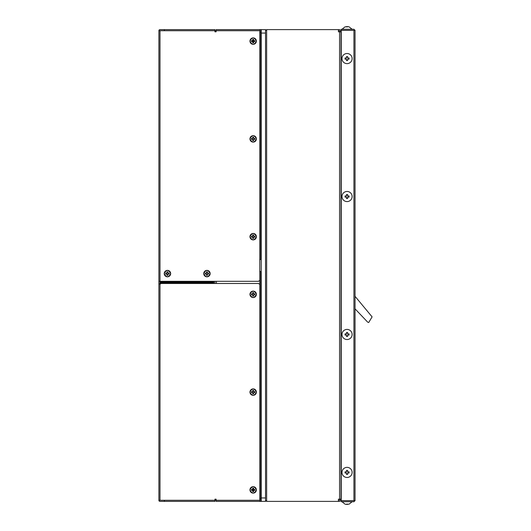 <?xml version="1.0" encoding="UTF-8"?>
<svg xmlns="http://www.w3.org/2000/svg" width="531" height="531" viewBox="0 0 531 531"><rect width="100%" height="100%" fill="white"/><g stroke="black" fill="none" stroke-linecap="round" stroke-linejoin="round"><path stroke-width="0.8" d="M253.639 488.168L253.639 489.436L254.9 489.436L254.9 490.352L253.639 490.352L253.639 491.62L252.716 491.62L252.716 490.352L251.455 490.352L251.455 489.436L252.716 489.436L252.716 488.168L253.639 488.168M253.174 493.113A3.219 3.219 0 0 0 256.393 489.894A3.219 3.219 0 0 0 253.174 486.675A3.219 3.219 0 0 0 249.962 489.894A3.219 3.219 0 0 0 253.174 493.113M254.9 392.568L254.9 391.652L254.9 392.568L253.639 392.568L253.639 393.836L252.716 393.836L252.716 392.568L251.455 392.568L252.716 392.568M251.455 391.652L251.455 392.568L251.455 391.652L252.716 391.652L252.716 390.385L253.639 390.385L253.639 391.652L254.9 391.652L253.639 391.652M253.174 395.329A3.219 3.219 0 0 0 256.393 392.11A3.219 3.219 0 0 0 253.174 388.891A3.219 3.219 0 0 0 249.962 392.11A3.219 3.219 0 0 0 253.174 395.329M254.9 294.785L254.9 293.869L254.9 294.785L253.639 294.785L253.639 296.052L252.716 296.052L252.716 294.785L251.455 294.785L252.716 294.785M251.455 293.869L251.455 294.785L251.455 293.869L252.716 293.869L252.716 292.601L253.639 292.601L253.639 293.869L254.9 293.869L253.639 293.869M253.174 297.546A3.219 3.219 0 0 0 256.393 294.327A3.219 3.219 0 0 0 253.174 291.107A3.219 3.219 0 0 0 249.962 294.327A3.219 3.219 0 0 0 253.174 297.546M205.231 273.133L206.493 273.133L206.493 271.872L207.415 271.872L207.415 273.133L208.676 273.133L208.676 274.056L207.415 274.056L207.415 275.317L206.493 275.317L206.493 274.056L205.231 274.056L205.231 273.133M206.951 276.81A3.219 3.219 0 0 0 210.17 273.591A3.219 3.219 0 0 0 206.951 270.379A3.219 3.219 0 0 0 203.731 273.591A3.219 3.219 0 0 0 206.951 276.81M167.457 276.81A3.219 3.219 0 0 0 170.67 273.591A3.219 3.219 0 0 0 167.457 270.379A3.219 3.219 0 0 0 164.238 273.591A3.219 3.219 0 0 0 167.457 276.81M167.915 273.133L169.177 273.133L169.177 274.056L167.915 274.056L167.915 275.317L166.993 275.317L166.993 274.056L165.732 274.056L165.732 273.133L166.993 273.133L166.993 271.872L167.915 271.872L167.915 273.133M167.915 271.872L166.993 271.872M165.732 273.133L165.732 274.056M166.993 275.317L167.915 275.317M169.177 274.056L169.177 273.133M253.639 237.138L254.9 237.138L253.639 237.138L253.639 238.399L252.716 238.399L252.716 237.138L251.455 237.138L251.455 236.215L251.455 237.138M252.716 236.215L251.455 236.215L252.716 236.215L252.716 234.954L253.639 234.954L253.639 236.215L254.9 236.215L254.9 237.138L254.9 236.215M253.174 239.893A3.219 3.219 0 0 0 256.393 236.673A3.219 3.219 0 0 0 253.174 233.461A3.219 3.219 0 0 0 249.962 236.673A3.219 3.219 0 0 0 253.174 239.893M253.639 139.354L254.9 139.354L253.639 139.354L253.639 140.615L252.716 140.615L252.716 139.354L251.455 139.354L251.455 138.432L251.455 139.354M252.716 138.432L251.455 138.432L252.716 138.432L252.716 137.171L253.639 137.171L253.639 138.432L254.9 138.432L254.9 139.354L254.9 138.432M253.174 142.109A3.219 3.219 0 0 0 256.393 138.89A3.219 3.219 0 0 0 253.174 135.671A3.219 3.219 0 0 0 249.962 138.89A3.219 3.219 0 0 0 253.174 142.109M253.639 39.38L253.639 40.648L254.9 40.648L254.9 41.571L253.639 41.571L253.639 42.832L252.716 42.832L252.716 41.571L251.455 41.571L251.455 40.648L252.716 40.648L252.716 39.38L253.639 39.38M253.174 44.325A3.219 3.219 0 0 0 256.393 41.106A3.219 3.219 0 0 0 253.174 37.887A3.219 3.219 0 0 0 249.962 41.106A3.219 3.219 0 0 0 253.174 44.325M209.207 501.39L208.749 501.39C205.178 501.39 205.178 501.39 208.749 501.39C205.178 501.39 205.178 501.39 208.749 501.39M209.207 29.61L207.482 29.61M209.665 29.61L210.933 29.61M346.484 26.55L347.632 26.855L345.05 26.855M347.632 26.855L347.062 26.829L347.632 26.855M349.073 26.855L347.632 26.55M347.632 60.594L346.484 60.594L346.484 59.153L345.05 59.153L345.05 58.005L346.484 58.005L346.484 56.565L347.632 56.565L347.632 58.005L349.073 58.005L349.073 59.153L347.632 59.153L347.632 60.594L347.632 59.153L349.073 59.153L349.073 58.005L347.632 58.005L347.632 56.565M347.062 63.634A5.058 5.058 0 0 1 342.004 58.576A5.058 5.058 0 0 1 347.062 53.518A5.058 5.058 0 0 1 352.119 58.576A5.058 5.058 0 0 1 347.062 63.634M346.484 56.565L346.484 58.005L345.05 58.005M345.05 59.153L346.484 59.153L346.484 60.594M347.632 198.541L347.632 197.101L347.632 198.541L346.484 198.541L346.484 197.101L345.05 197.101L345.05 195.952L346.484 195.952L346.484 194.512L347.632 194.512L347.632 195.952L347.632 194.512M347.062 201.588A5.058 5.058 0 0 1 342.004 196.523A5.058 5.058 0 0 1 347.062 191.465A5.058 5.058 0 0 1 352.119 196.523A5.058 5.058 0 0 1 347.062 201.588M347.632 197.101L349.073 197.101L347.632 197.101M346.484 194.512L346.484 195.952M347.632 195.952L349.073 195.952L349.073 197.101M346.484 197.101L346.484 198.541M347.632 336.488L347.632 335.048L347.632 336.488L346.484 336.488L346.484 335.048L345.05 335.048L345.05 333.899L346.484 333.899L346.484 332.459L347.632 332.459L347.632 333.899L349.073 333.899L347.632 333.899L347.632 332.459M347.062 339.535A5.058 5.058 0 0 1 342.004 334.477A5.058 5.058 0 0 1 347.062 329.412A5.058 5.058 0 0 1 352.119 334.477A5.058 5.058 0 0 1 347.062 339.535M346.484 332.459L346.484 333.899M349.073 333.899L349.073 335.048L347.632 335.048M346.484 335.048L346.484 336.488M347.632 474.435L346.484 474.435L346.484 472.995L345.05 472.995L345.05 471.847L346.484 471.847L346.484 470.406L347.632 470.406L347.632 471.847L349.073 471.847L349.073 472.995L347.632 472.995L347.632 474.435L347.632 472.995L349.073 472.995L349.073 471.847L347.632 471.847L347.632 470.406M347.062 477.482A5.058 5.058 0 0 1 342.004 472.424A5.058 5.058 0 0 1 347.062 467.366A5.058 5.058 0 0 1 352.119 472.424A5.058 5.058 0 0 1 347.062 477.482M346.484 470.406L346.484 471.847L345.05 471.847M345.05 472.995L346.484 472.995L346.484 474.435M347.632 504.45L346.484 504.145L349.073 504.145M345.05 504.145L346.484 504.45M355.04 308.836L367.737 322.204L368.7 322.516L372.098 316.861L355.04 296.311M341.241 30.367L341.241 29.265L353.931 29.265L355.04 30.367L341.241 30.367L341.241 501.735L353.931 501.735L355.04 500.633L355.04 30.367M341.241 500.633L355.04 500.633M341.241 500.315L339.568 501.39L338.42 501.39L338.42 499.186L340.975 499.186L339.256 500.288L340.975 499.186L339.568 499.186L341.241 499.186L339.568 499.186L339.568 31.82L341.241 31.82L338.42 31.82L338.42 29.61L266.642 29.61L265.533 30.712L265.533 29.61L260.767 29.61L260.767 259.526L259.785 259.526M338.42 29.61L339.568 29.61L341.241 30.685M338.42 30.712L339.256 30.712L340.975 31.82L339.568 31.82L340.982 31.82L340.982 499.18L339.568 499.18M339.256 499.186L338.42 499.186M221.507 29.61L261.225 29.61L261.225 33.061L265.533 33.061L265.533 30.712M252.716 41.571L252.716 40.648M251.601 40.648L251.601 41.571M252.716 29.61L251.601 29.61M221.507 501.39L261.225 501.39L261.225 497.945L265.533 497.945L265.533 33.061M251.601 489.436L251.601 490.352M252.716 490.352L252.716 489.436M265.533 497.945L265.533 501.39L260.767 501.39L260.767 271.48L259.785 271.48M158.902 500.288L214.955 500.288A1.434 1.434 0 0 0 216.104 499.711A1.434 1.434 0 0 1 214.955 500.288L214.955 501.39L160.004 501.39A1.102 1.102 0 0 1 158.902 500.288L158.902 30.718A1.102 1.102 0 0 1 159.984 29.61L164.371 29.61L164.371 30.718M164.371 500.288L164.371 501.39L159.984 501.39M160.554 281.317L160.554 283.932L158.902 283.932L158.902 281.317L258.637 281.317L259.785 280.169L259.785 30.718L216.104 30.718L216.104 31.82L214.955 31.82L214.955 30.718A1.434 1.434 0 0 1 216.104 31.289A1.434 1.434 0 0 0 214.955 30.718L158.902 30.718M259.785 501.39L216.104 501.39L216.104 500.288L259.785 500.288L259.785 501.39M160.554 282.193L213.854 282.193L213.854 283.474L258.637 283.474L259.785 284.623L259.785 500.288M213.854 282.193L213.854 281.317M216.104 499.18L214.955 499.18L216.104 499.18L214.955 499.18L214.955 500.288L214.955 499.18L216.104 499.18L216.104 500.288M256.393 294.327C254.249 298.475 252.106 298.475 249.962 294.327C252.106 290.172 254.249 290.172 256.393 294.327M256.393 392.11C254.249 396.259 252.106 396.259 249.962 392.11C252.106 387.955 254.249 387.955 256.393 392.11M256.393 489.894C254.249 494.049 252.106 494.049 249.962 489.894C252.106 485.746 254.249 485.746 256.393 489.894M259.785 30.718L259.785 29.61L216.104 29.61L216.104 30.718M216.104 31.82L214.955 31.82L216.104 31.82L214.955 31.82L214.955 29.61L160.004 29.61M249.962 41.106C252.106 36.958 254.249 36.958 256.393 41.106C254.249 45.261 252.106 45.261 249.962 41.106M249.962 138.89C252.106 134.741 254.249 134.741 256.393 138.89C254.249 143.045 252.106 143.045 249.962 138.89M249.962 236.673C252.106 232.525 254.249 232.525 256.393 236.673C254.249 240.828 252.106 240.828 249.962 236.673M164.238 273.591C166.382 269.443 168.526 269.443 170.67 273.591C168.526 277.746 166.382 277.746 164.238 273.591M203.731 273.591C205.882 269.443 208.026 269.443 210.17 273.591C208.026 277.746 205.882 277.746 203.731 273.591M160.004 30.718L160.004 500.288M214.955 281.317L214.955 283.474M261.225 32.378L259.785 32.378L261.225 32.378M216.389 283.474L216.389 281.317M259.785 280.169L259.785 284.623M259.785 498.622L261.225 498.622L259.785 498.622M261.225 497.945L261.225 33.061M260.767 271.48L261.225 271.48M251.601 501.39L252.716 501.39M261.225 259.526L260.767 259.526M338.42 501.39L266.642 501.39L265.533 500.288M339.256 500.288L338.42 500.288M339.256 30.712L340.975 31.82M353.931 30.367L353.931 500.633M253.406 39.38L253.406 42.832M253.406 488.168L253.406 491.62M213.854 283.474L160.554 283.474M213.854 282.698L160.554 282.698M160.554 281.41L213.854 281.41M266.642 501.39L266.642 29.61M342.004 29.265L345.05 26.829M349.073 26.829L352.119 29.265M342.004 501.735L345.05 504.171M349.073 504.171L352.119 501.735"/></g></svg>
